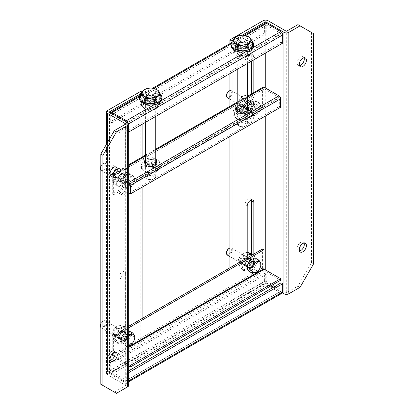 <?xml version="1.0" encoding="UTF-8"?>
<svg xmlns="http://www.w3.org/2000/svg" width="414" height="414" viewBox="0 0 414 414"><rect width="100%" height="100%" fill="white"/><g stroke="black" fill="none" stroke-linecap="round" stroke-linejoin="round"><path stroke-width="0.31" stroke-dasharray="2.07 1.55" d="M273.664 287.119L280.78 291.228A0.471 0.269 -120 0 0 281.111 291.037L126.746 380.155L126.746 371.943L128.324 372.854L128.324 381.071A2.707 1.563 60 0 1 127.766 382.308A2.707 1.563 60 0 1 126.415 382.174L112.184 373.956A2.707 1.563 60 0 1 110.274 370.644L110.274 362.431L264.634 273.307L264.634 281.525A2.707 1.563 -120 0 0 266.549 284.837L280.78 293.05A2.707 1.563 -120 0 0 282.131 293.184M126.746 380.155A0.471 0.269 60 0 1 126.415 380.352L112.184 372.134A0.471 0.269 60 0 1 111.852 371.56L111.852 363.342L110.274 362.431M264.634 273.307L266.218 274.223L266.218 282.436A0.471 0.269 -120 0 0 266.549 283.01L271.191 285.691M281.111 291.037L281.111 282.819M128.692 372.641L128.324 372.854M266.218 274.223L111.852 363.342M126.746 371.943L128.692 370.82M145.024 108.794A7.98 4.606 180 0 1 145.024 102.279A7.98 4.606 180 0 1 156.311 102.279A7.98 4.606 180 0 1 156.311 108.794A7.98 4.606 180 0 1 145.024 108.794L141.422 105.673A9.574 5.527 180 0 1 141.417 105.658C142.235 105.259 143.058 103.484 143.891 100.333A9.574 5.527 180 0 1 143.906 100.323C146.954 101.207 150.034 100.731 153.133 98.894A9.574 5.527 180 0 1 153.159 98.899L156.533 101.891L159.913 102.796A9.574 5.527 180 0 1 159.918 102.812C159.105 105.932 158.277 107.707 157.449 108.137A9.574 5.527 180 0 1 157.439 108.142A9.574 5.527 180 0 1 157.429 108.147C154.381 109.979 151.307 110.455 148.202 109.575A9.574 5.527 180 0 1 148.176 109.575L144.802 108.665M147.084 103.438L147.084 103.438A5.066 2.924 180 0 1 145.604 101.368A5.066 2.924 180 0 1 147.084 99.298A5.066 2.924 180 0 1 154.251 99.298A5.066 2.924 180 0 1 155.736 101.368A5.066 2.924 180 0 1 154.251 103.438L155.152 102.915A6.345 3.664 180 0 1 146.183 102.915A6.345 3.664 180 0 1 146.183 97.735A6.345 3.664 180 0 1 155.152 97.735A6.345 3.664 180 0 1 155.152 102.915L154.251 103.438A5.066 2.924 180 0 1 147.084 103.438L146.183 102.915M154.251 103.469A5.066 2.924 0 0 0 148.729 102.838A5.066 2.924 0 0 0 145.604 105.539A5.066 2.924 0 0 0 147.084 107.609A5.066 2.924 0 0 0 152.606 108.24A5.066 2.924 0 0 0 155.736 105.539A5.066 2.924 0 0 0 154.251 103.469M141.422 105.673L141.412 101.756L148.186 105.668L148.202 109.575M148.186 105.668L157.444 104.24L157.429 108.147M156.311 108.794L157.444 108.147M157.444 104.24L159.923 98.894L159.923 102.801M159.923 98.894L153.149 94.982L153.133 98.894M153.149 94.982L143.891 96.415L143.906 100.323M143.891 96.415L141.412 101.756M100.809 327.484A4.052 2.339 120 0 0 101.249 327.883A4.052 2.339 120 0 0 104.375 326.796A4.052 2.339 120 0 0 106.144 322.718A4.052 2.339 120 0 0 105.301 320.86A4.052 2.339 120 0 0 103.277 321.062A4.052 2.339 120 0 0 100.809 324.105M122.886 339.004A4.052 2.339 -60 0 1 124.655 334.926A4.052 2.339 -60 0 1 127.781 333.839A4.052 2.339 -60 0 1 128.619 335.692A4.052 2.339 -60 0 1 126.85 339.775A4.052 2.339 -60 0 1 123.729 340.857A4.052 2.339 -60 0 1 122.886 339.004M100.411 325.502A3.415 1.972 120 0 0 102.822 326.9A3.415 1.972 120 0 0 105.239 322.718A3.415 1.972 120 0 0 102.822 321.321A3.415 1.972 120 0 0 100.809 323.732M128.692 345.68A6.308 3.643 -60 0 1 125.809 342.528A6.308 3.643 -60 0 1 128.692 336.044M128.692 345.747L126.337 346.125C126.575 345.364 126.115 344.163 124.961 342.528L124.35 341.71C126.306 340.054 127.367 337.85 127.528 335.107L128.692 334.967M128.692 330.843L123.765 332.934L120.588 339.537L122.575 343.951L127.74 341.762L130.917 335.159L128.93 330.745M134.726 336.892L134.679 337.332L130.917 335.159M134.679 337.332C134.54 340.039 133.484 342.238 131.502 343.936L127.74 341.762M131.502 343.936L130.172 345.157M126.337 346.125L122.575 343.951M124.35 341.71L120.588 339.537M127.528 335.107L123.765 332.934M154.391 96.353A5.268 3.043 0 0 0 148.652 95.691A5.268 3.043 0 0 0 145.402 98.501A5.268 3.043 0 0 0 146.944 100.654A5.268 3.043 0 0 0 152.683 101.311A5.268 3.043 0 0 0 155.933 98.501A5.268 3.043 0 0 0 154.391 96.353M146.944 99.35A5.268 3.043 180 0 1 145.402 97.197A5.268 3.043 180 0 1 148.652 94.392A5.268 3.043 180 0 1 154.391 95.049A5.268 3.043 180 0 1 155.933 97.197A5.268 3.043 180 0 1 152.683 100.007A5.268 3.043 180 0 1 146.944 99.35M160.171 93.74A11.235 6.484 0 0 0 158.614 92.612A11.235 6.484 0 0 0 140.481 94.464M161.905 98.501A11.235 6.484 0 0 0 158.614 93.916A11.235 6.484 0 0 0 146.37 92.508A11.235 6.484 0 0 0 139.435 98.501M125.323 333.58A4.311 2.489 -60 0 1 123.444 337.917A4.311 2.489 -60 0 1 120.122 339.071A4.311 2.489 -60 0 1 119.232 337.099A4.311 2.489 -60 0 1 121.111 332.763A4.311 2.489 -60 0 1 124.433 331.609A4.311 2.489 -60 0 1 125.323 333.58M118.326 336.582A4.311 2.489 120 0 0 119.222 338.554A4.311 2.489 120 0 0 122.539 337.4A4.311 2.489 120 0 0 124.423 333.063A4.311 2.489 120 0 0 123.527 331.091A4.311 2.489 120 0 0 120.21 332.245A4.311 2.489 120 0 0 118.326 336.582M114.828 338.6A9.258 5.346 -60 0 1 118.87 329.285A9.258 5.346 -60 0 1 126.001 326.806A9.258 5.346 -60 0 1 127.921 331.045A9.258 5.346 -60 0 1 123.879 340.355A9.258 5.346 -60 0 1 116.748 342.839A9.258 5.346 -60 0 1 114.828 338.6M115.734 339.123A9.258 5.346 -60 0 1 119.775 329.808A9.258 5.346 -60 0 1 126.907 327.324A9.258 5.346 -60 0 1 128.821 331.562A9.258 5.346 -60 0 1 124.785 340.877A9.258 5.346 -60 0 1 117.648 343.356A9.258 5.346 -60 0 1 115.734 339.123M227.358 255.071A4.052 2.339 120 0 0 230.484 253.989A4.052 2.339 120 0 0 232.249 249.906A4.052 2.339 120 0 0 231.41 248.053A4.052 2.339 120 0 0 229.925 248.002M248.995 266.197A4.052 2.339 -60 0 1 250.765 262.114A4.052 2.339 -60 0 1 253.891 261.032A4.052 2.339 -60 0 1 254.729 262.885A4.052 2.339 -60 0 1 252.959 266.963A4.052 2.339 -60 0 1 249.833 268.049A4.052 2.339 -60 0 1 248.995 266.197M226.52 252.695A3.415 1.972 120 0 0 228.932 254.092A3.415 1.972 120 0 0 231.348 249.906A3.415 1.972 120 0 0 228.932 248.514M248.685 271.144L253.849 268.955L257.027 262.352L255.04 257.938M260.836 264.08L260.789 264.52L257.027 262.352M260.789 264.52C260.649 267.232 259.594 269.431 257.611 271.129L253.849 268.955M257.611 271.129L256.282 272.35M154.955 96.027A6.065 3.503 180 0 1 156.73 98.501A6.065 3.503 180 0 1 152.989 101.735A6.065 3.503 180 0 1 146.38 100.98A6.065 3.503 180 0 1 144.605 98.501A6.065 3.503 180 0 1 148.347 95.267A6.065 3.503 180 0 1 154.955 96.027M146.38 102.801A6.065 3.503 0 0 0 152.989 103.562A6.065 3.503 0 0 0 156.73 100.328A6.065 3.503 0 0 0 154.955 97.849A6.065 3.503 0 0 0 148.347 97.093A6.065 3.503 0 0 0 144.605 100.328A6.065 3.503 0 0 0 146.38 102.801M246.584 43.128A6.065 3.503 180 0 1 248.359 45.602A6.065 3.503 180 0 1 244.617 48.836A6.065 3.503 180 0 1 238.009 48.081A6.065 3.503 180 0 1 236.228 45.602A6.065 3.503 180 0 1 239.975 42.368A6.065 3.503 180 0 1 246.584 43.128M238.009 49.903A6.065 3.503 0 0 0 244.617 50.663A6.065 3.503 0 0 0 248.359 47.429A6.065 3.503 0 0 0 246.584 44.95A6.065 3.503 0 0 0 239.975 44.194A6.065 3.503 0 0 0 236.228 47.429A6.065 3.503 0 0 0 238.009 49.903M265.198 23.251A2.707 1.563 -120 0 0 264.634 24.488L264.634 32.706L110.274 121.825L110.274 113.612A2.707 1.563 60 0 1 110.533 112.644M110.274 121.825L111.852 122.735L111.852 114.523A0.471 0.269 60 0 1 112.184 114.331L126.415 122.544A0.471 0.269 60 0 1 126.746 123.124L281.111 34A0.471 0.269 -120 0 0 280.78 33.425L266.549 25.207A0.471 0.269 -120 0 0 266.218 25.399L266.218 33.617L264.634 32.706M281.111 34L281.111 42.218L282.69 43.128M128.092 122.834A2.707 1.563 60 0 1 128.324 124.034L128.324 132.247L128.692 132.035M126.746 123.124L126.746 131.336L128.324 132.247M111.852 122.735L266.218 33.617M281.111 42.218L126.746 131.336M244.167 263.407A4.052 2.339 120 0 0 245.005 265.26A4.052 2.339 120 0 0 248.131 264.179A4.052 2.339 120 0 0 249.901 260.096A4.052 2.339 120 0 0 249.057 258.243A4.052 2.339 120 0 0 247.034 258.445A4.052 2.339 120 0 0 244.167 263.407L244.167 263.925A4.694 2.707 120 0 0 247.484 265.845A4.694 2.707 120 0 0 250.801 260.096A4.694 2.707 120 0 0 247.484 258.181A4.694 2.707 120 0 0 244.167 263.925M237.962 262.3A7.085 4.093 120 0 0 242.971 265.193A7.085 4.093 120 0 0 247.981 256.514A7.085 4.093 120 0 0 242.971 253.622A7.085 4.093 120 0 0 237.962 262.3L237.962 263.175L238.05 262.45L241.321 264.339L245.326 256.483L251.489 254.155L253.647 259.681L249.642 267.542L243.479 269.871L241.321 264.339M248.219 252.266C247.882 253.192 248.312 254.605 249.502 256.514L250.377 257.798C247.96 259.764 246.625 262.383 246.371 265.653C243.246 265.793 241.191 266.569 240.208 267.982C238.749 266.021 237.998 264.417 237.962 263.175M246.289 258.01A4.052 2.339 120 0 0 245.45 256.157A4.052 2.339 120 0 0 243.422 256.359A4.052 2.339 120 0 0 240.555 261.322A4.052 2.339 120 0 0 241.398 263.18A4.052 2.339 120 0 0 243.422 262.978L242.971 263.237A4.694 2.707 120 0 0 246.289 257.492A4.694 2.707 120 0 0 242.971 255.578A4.694 2.707 120 0 0 239.654 261.322A4.694 2.707 120 0 0 242.971 263.237L243.422 262.978A4.052 2.339 120 0 0 246.289 258.01L246.289 257.492M243.479 269.871L240.208 267.982M249.642 267.542L246.371 265.653M253.647 259.681L250.377 257.798M251.489 254.155L250.47 253.565M245.326 256.483L242.055 254.594L243.458 253.342L247.189 252.343M238.05 262.45C238.283 259.226 239.618 256.602 242.055 254.594M247.619 265.426A4.083 2.36 120 0 0 248.467 267.294A4.083 2.36 120 0 0 251.614 266.202A4.083 2.36 120 0 0 253.399 262.088A4.083 2.36 120 0 0 252.55 260.22A4.083 2.36 120 0 0 249.404 261.317A4.083 2.36 120 0 0 247.619 265.426M254.75 262.874A4.083 2.36 -60 0 1 252.97 266.983A4.083 2.36 -60 0 1 249.818 268.075A4.083 2.36 -60 0 1 248.974 266.207A4.083 2.36 -60 0 1 250.76 262.098A4.083 2.36 -60 0 1 253.906 261.001A4.083 2.36 -60 0 1 254.75 262.874M121.509 338.233A4.083 2.36 120 0 0 122.358 340.106A4.083 2.36 120 0 0 125.504 339.009A4.083 2.36 120 0 0 127.289 334.9A4.083 2.36 120 0 0 126.441 333.027A4.083 2.36 120 0 0 123.294 334.124A4.083 2.36 120 0 0 121.509 338.233M128.64 335.682A4.083 2.36 -60 0 1 126.86 339.791A4.083 2.36 -60 0 1 123.708 340.888A4.083 2.36 -60 0 1 122.865 339.014A4.083 2.36 -60 0 1 124.65 334.905A4.083 2.36 -60 0 1 127.797 333.808A4.083 2.36 -60 0 1 128.64 335.682M128.692 347.501L113.969 356.004L128.692 364.506M113.969 356.004A0.471 0.269 60 0 1 113.633 355.429L128.692 346.735M280.635 280.242L264.267 270.792A2.386 1.377 60 0 1 262.585 267.868L262.585 248.969M128.692 326.268L112.282 335.744L113.633 336.525L113.633 355.429M112.282 335.744L112.282 354.648A2.386 1.377 -120 0 0 113.969 357.567L128.692 366.069M128.692 327.831L113.633 336.525M127.289 177.518A4.083 2.36 120 0 0 126.441 175.65A4.083 2.36 120 0 0 123.294 176.742A4.083 2.36 120 0 0 121.509 180.851A4.083 2.36 120 0 0 122.358 182.724A4.083 2.36 120 0 0 125.504 181.627A4.083 2.36 120 0 0 127.289 177.518M122.865 181.637A4.083 2.36 -60 0 1 124.65 177.523A4.083 2.36 -60 0 1 127.797 176.431A4.083 2.36 -60 0 1 128.64 178.299A4.083 2.36 -60 0 1 126.86 182.408A4.083 2.36 -60 0 1 123.708 183.505A4.083 2.36 -60 0 1 122.865 181.637M253.399 104.711A4.083 2.36 120 0 0 252.55 102.838A4.083 2.36 120 0 0 249.404 103.935A4.083 2.36 120 0 0 247.619 108.044A4.083 2.36 120 0 0 248.467 109.917A4.083 2.36 120 0 0 251.614 108.82A4.083 2.36 120 0 0 253.399 104.711M248.974 108.825A4.083 2.36 -60 0 1 250.76 104.716A4.083 2.36 -60 0 1 253.906 103.619A4.083 2.36 -60 0 1 254.75 105.492A4.083 2.36 -60 0 1 252.97 109.601A4.083 2.36 -60 0 1 249.818 110.698A4.083 2.36 -60 0 1 248.974 108.825M237.227 106.589A6.065 3.503 180 0 1 238.009 106.036A6.065 3.503 180 0 1 247.36 106.589M236.384 109.296A6.065 3.503 0 0 0 236.228 110.077A6.065 3.503 0 0 0 239.975 113.312A6.065 3.503 0 0 0 246.584 112.551A6.065 3.503 0 0 0 248.359 110.077A6.065 3.503 0 0 0 248.203 109.296M247.36 108.152A6.065 3.503 0 0 0 238.009 107.604A6.065 3.503 0 0 0 237.227 108.152M145.604 159.488A6.065 3.503 180 0 1 146.38 158.94A6.065 3.503 180 0 1 155.736 159.488M144.755 162.195A6.065 3.503 0 0 0 144.605 162.976A6.065 3.503 0 0 0 148.347 166.211A6.065 3.503 0 0 0 154.955 165.45A6.065 3.503 0 0 0 156.73 162.976A6.065 3.503 0 0 0 156.58 162.195M155.736 161.051A6.065 3.503 0 0 0 146.38 160.503A6.065 3.503 0 0 0 145.604 161.051M113.659 175.867L113.659 194.766L263.961 107.992L263.961 89.093L113.659 175.867A0.471 0.269 60 0 1 113.99 175.676L264.292 88.901A0.471 0.269 -120 0 0 263.961 89.093M113.659 194.766L112.303 193.985L262.605 107.21L263.961 107.992M280.661 107.21L279.305 106.429L279.305 97.952A0.471 0.269 -120 0 0 278.974 97.378L128.671 184.152L113.99 175.676M128.671 182.59L113.99 174.113A2.386 1.377 -120 0 0 112.794 173.994A2.386 1.377 -120 0 0 112.303 175.086L112.303 193.985M262.605 107.21L262.605 88.311A2.386 1.377 60 0 1 263.097 87.219M264.292 88.901L278.974 97.378M129.002 193.203L279.305 106.429M148.729 179.329A5.066 2.924 0 0 0 154.251 178.698A5.066 2.924 0 0 0 155.736 176.628A5.066 2.924 0 0 0 152.606 173.927A5.066 2.924 0 0 0 145.604 176.628A5.066 2.924 0 0 0 147.084 178.698A5.066 2.924 0 0 0 148.729 179.329M152.606 95.541A5.066 2.924 180 0 1 155.736 98.242A5.066 2.924 180 0 1 148.729 100.944A5.066 2.924 180 0 1 145.604 98.242A5.066 2.924 180 0 1 152.606 95.541M149.221 179.692A3.788 2.189 0 0 0 153.351 179.215A3.788 2.189 0 0 0 152.119 175.65A3.788 2.189 0 0 0 147.519 176.457A3.788 2.189 0 0 0 147.989 179.215A3.788 2.189 0 0 0 149.221 179.692M147.006 92.674L157.191 93.626L160.855 99.194L154.334 103.81L144.144 102.858L140.481 97.29L147.006 92.674L147.006 88.922C149.252 88.104 151.643 88.022 154.179 88.668L157.594 90.071M154.334 103.329L154.334 103.81M157.191 93.626L157.191 89.879M144.315 89.734L147.006 88.922M144.144 102.858L144.144 102.481M118.057 336.215A4.052 2.339 120 0 0 118.896 338.072A4.052 2.339 120 0 0 122.021 336.986A4.052 2.339 120 0 0 123.791 332.908A4.052 2.339 120 0 0 122.953 331.05A4.052 2.339 120 0 0 120.924 331.252A4.052 2.339 120 0 0 118.057 336.215L118.057 336.737A4.694 2.707 120 0 0 121.374 338.652A4.694 2.707 120 0 0 124.692 332.908A4.694 2.707 120 0 0 121.374 330.988A4.694 2.707 120 0 0 118.057 336.737M111.852 335.107A7.085 4.093 120 0 0 116.862 338A7.085 4.093 120 0 0 121.871 329.321A7.085 4.093 120 0 0 116.862 326.429A7.085 4.093 120 0 0 111.852 335.107L111.852 335.987L111.94 335.262L115.211 337.151L119.216 329.29L125.38 326.962L127.538 332.494L123.532 340.355L117.369 342.678L115.211 337.151M125.38 326.962L122.109 325.073C121.773 325.999 122.202 327.412 123.393 329.321L124.267 330.605C121.851 332.571 120.515 335.19 120.262 338.466C117.136 338.6 115.082 339.376 114.098 340.794C112.639 338.828 111.889 337.229 111.852 335.987M120.179 330.822A4.052 2.339 120 0 0 119.341 328.964A4.052 2.339 120 0 0 117.312 329.166A4.052 2.339 120 0 0 114.445 334.129A4.052 2.339 120 0 0 115.289 335.987A4.052 2.339 120 0 0 117.312 335.785L116.862 336.044A4.694 2.707 120 0 0 120.179 330.3A4.694 2.707 120 0 0 116.862 328.385A4.694 2.707 120 0 0 113.545 334.129A4.694 2.707 120 0 0 116.862 336.044L117.312 335.785A4.052 2.339 120 0 0 120.179 330.822L120.179 330.3M117.369 342.678L114.098 340.794M123.532 340.355L120.262 338.466M127.538 332.494L124.267 330.605M119.216 329.29L115.946 327.402L117.348 326.149L122.109 325.073M111.94 335.262C112.173 332.033 113.508 329.415 115.946 327.402M125.323 176.204A4.311 2.489 -60 0 1 123.444 180.54A4.311 2.489 -60 0 1 120.122 181.694A4.311 2.489 -60 0 1 119.232 179.717A4.311 2.489 -60 0 1 121.111 175.386A4.311 2.489 -60 0 1 124.433 174.227A4.311 2.489 -60 0 1 125.323 176.204M118.326 179.2A4.311 2.489 120 0 0 119.222 181.172A4.311 2.489 120 0 0 122.539 180.018A4.311 2.489 120 0 0 124.423 175.681A4.311 2.489 120 0 0 123.527 173.709A4.311 2.489 120 0 0 120.21 174.863A4.311 2.489 120 0 0 118.326 179.2M114.828 181.218A9.258 5.346 -60 0 1 118.87 171.903A9.258 5.346 -60 0 1 126.001 169.424A9.258 5.346 -60 0 1 127.921 173.663A9.258 5.346 -60 0 1 123.879 182.978A9.258 5.346 -60 0 1 116.748 185.456A9.258 5.346 -60 0 1 114.828 181.218M115.734 181.741A9.258 5.346 -60 0 1 119.775 172.426A9.258 5.346 -60 0 1 126.907 169.947A9.258 5.346 -60 0 1 128.821 174.18A9.258 5.346 -60 0 1 124.785 183.495A9.258 5.346 -60 0 1 117.648 185.974A9.258 5.346 -60 0 1 115.734 181.741M100.809 170.102A4.052 2.339 120 0 0 101.249 170.501A4.052 2.339 120 0 0 104.375 169.414A4.052 2.339 120 0 0 106.144 165.336A4.052 2.339 120 0 0 105.301 163.478A4.052 2.339 120 0 0 103.277 163.68A4.052 2.339 120 0 0 100.809 166.723M122.886 181.622A4.052 2.339 -60 0 1 124.655 177.544A4.052 2.339 -60 0 1 127.781 176.457A4.052 2.339 -60 0 1 128.619 178.315A4.052 2.339 -60 0 1 126.85 182.393A4.052 2.339 -60 0 1 123.729 183.48A4.052 2.339 -60 0 1 122.886 181.622M100.411 168.125A3.415 1.972 120 0 0 102.822 169.517A3.415 1.972 120 0 0 105.239 165.336A3.415 1.972 120 0 0 102.822 163.939A3.415 1.972 120 0 0 100.809 166.35M128.692 188.298A6.308 3.643 -60 0 1 125.809 185.146A6.308 3.643 -60 0 1 130.265 177.425A6.308 3.643 -60 0 1 134.726 179.997L134.726 179.51L134.679 179.95L130.917 177.777L128.93 173.362L123.765 175.552L120.588 182.155L122.575 186.574L127.74 184.38L130.917 177.777M128.692 188.365L126.337 188.743C126.575 187.982 126.115 186.781 124.961 185.146L124.35 184.328C126.306 182.672 127.367 180.468 127.528 177.725C130.146 177.523 131.864 176.794 132.692 175.536C134.027 177.202 134.705 178.527 134.726 179.51M128.93 173.362L132.692 175.536M134.679 179.95C134.54 182.657 133.484 184.856 131.502 186.554L127.74 184.38M131.502 186.554L129.002 188.277M126.337 188.743L122.575 186.574M124.35 184.328L120.588 182.155M127.528 177.725L123.765 175.552M134.726 179.997A6.308 3.643 -60 0 1 130.265 187.723A6.308 3.643 -60 0 1 129.002 188.241M251.433 260.773A4.311 2.489 -60 0 1 249.554 265.11A4.311 2.489 -60 0 1 246.232 266.264A4.311 2.489 -60 0 1 245.342 264.292A4.311 2.489 -60 0 1 247.22 259.956A4.311 2.489 -60 0 1 250.542 258.802A4.311 2.489 -60 0 1 251.433 260.773M244.436 263.77A4.311 2.489 120 0 0 245.331 265.741A4.311 2.489 120 0 0 248.648 264.587A4.311 2.489 120 0 0 250.532 260.251A4.311 2.489 120 0 0 249.637 258.279A4.311 2.489 120 0 0 246.32 259.433A4.311 2.489 120 0 0 244.436 263.77M251.707 253.798A9.258 5.346 -60 0 1 252.11 253.994A9.258 5.346 -60 0 1 254.03 258.232A9.258 5.346 -60 0 1 249.989 267.547A9.258 5.346 -60 0 1 242.858 270.026A9.258 5.346 -60 0 1 240.938 265.793A9.258 5.346 -60 0 1 247.189 254.631M251.707 254.103A9.258 5.346 -60 0 1 253.016 254.517A9.258 5.346 -60 0 1 254.931 258.755A9.258 5.346 -60 0 1 250.894 268.07A9.258 5.346 -60 0 1 243.758 270.549A9.258 5.346 -60 0 1 241.843 266.311A9.258 5.346 -60 0 1 247.189 255.795M304.083 243.044A5.066 2.924 120 0 0 303.255 242.03A5.066 2.924 120 0 0 299.348 243.385A5.066 2.924 120 0 0 297.138 248.488A5.066 2.924 120 0 0 298.183 250.806A5.066 2.924 120 0 0 299.477 251.013M304.083 57.712A5.066 2.924 120 0 0 303.255 56.692A5.066 2.924 120 0 0 299.348 58.053A5.066 2.924 120 0 0 297.138 63.151A5.066 2.924 120 0 0 298.183 65.474A5.066 2.924 120 0 0 299.477 65.681M232.109 41.058L242.242 35.206M282.431 292.91L265.917 283.378A0.471 0.269 0 0 0 265.25 283.378L232.047 302.546L232.047 266.6M232.047 135.274L232.047 105.146M232.047 72.367L232.047 41.638M253.829 59.792L253.829 56.651A4.694 2.707 120 0 0 252.856 54.503A4.694 2.707 120 0 0 249.238 55.761A4.694 2.707 120 0 0 247.189 60.48L247.189 120.055A4.694 2.707 120 0 0 248.162 122.202A4.694 2.707 120 0 0 251.779 120.945A4.694 2.707 120 0 0 253.829 116.225L253.829 93.378M247.189 257.855L247.189 265.674A4.694 2.707 120 0 0 248.162 267.822A4.694 2.707 120 0 0 251.779 266.564A4.694 2.707 120 0 0 253.829 261.845L253.829 254.025M232.047 302.546L229.925 301.325L263.128 282.151A3.472 2.003 180 0 1 268.039 282.151L286.058 292.558A0.471 0.269 0 0 0 286.726 292.558L297.93 286.09L300.052 287.311M229.925 43.615L229.925 73.588M229.925 106.372L229.925 136.501M229.925 267.822L229.925 301.325M251.707 61.018L251.707 55.429A4.694 2.707 120 0 0 250.734 53.282A4.694 2.707 120 0 0 247.117 54.534A4.694 2.707 120 0 0 245.067 59.259L245.067 118.828A4.694 2.707 120 0 0 246.04 120.976A4.694 2.707 120 0 0 249.658 119.718A4.694 2.707 120 0 0 251.707 114.999L251.707 93.797M251.541 199.952A4.694 2.707 120 0 0 250.734 198.901A4.694 2.707 120 0 0 247.117 200.153A4.694 2.707 120 0 0 245.067 204.878L245.067 264.448A4.694 2.707 120 0 0 246.04 266.595A4.694 2.707 120 0 0 249.658 265.338A4.694 2.707 120 0 0 251.707 260.618L251.707 255.252M313.589 263.858L311.468 262.636L297.93 286.09M311.468 262.636L311.468 32.452L313.589 33.679M297.93 24.638L311.468 32.452M240.358 126.43A5.066 2.924 0 0 0 245.875 125.799A5.066 2.924 0 0 0 247.36 123.729A5.066 2.924 0 0 0 244.229 121.028A5.066 2.924 0 0 0 237.227 123.729A5.066 2.924 0 0 0 238.712 125.799A5.066 2.924 0 0 0 240.358 126.43M244.229 42.637A5.066 2.924 180 0 1 247.36 45.343A5.066 2.924 180 0 1 240.358 48.045A5.066 2.924 180 0 1 237.227 45.343A5.066 2.924 180 0 1 244.229 42.637M240.844 126.793A3.788 2.189 0 0 0 244.974 126.317A3.788 2.189 0 0 0 243.742 122.751A3.788 2.189 0 0 0 239.142 123.553A3.788 2.189 0 0 0 239.613 126.317A3.788 2.189 0 0 0 240.844 126.793M238.63 39.775L248.814 40.727L252.478 46.296L245.957 50.912L235.773 49.959L232.109 44.391L238.63 39.775L238.63 36.023C240.876 35.206 243.266 35.123 245.802 35.77L249.223 37.167M245.957 50.43L245.957 50.912M248.814 40.727L248.814 36.975M235.944 36.836L238.63 36.023M235.773 49.959L235.773 49.582M227.358 97.694A4.052 2.339 120 0 0 230.484 96.607A4.052 2.339 120 0 0 232.249 92.529A4.052 2.339 120 0 0 231.41 90.671A4.052 2.339 120 0 0 229.925 90.619M248.995 108.815A4.052 2.339 -60 0 1 250.765 104.732A4.052 2.339 -60 0 1 253.891 103.65A4.052 2.339 -60 0 1 254.729 105.503A4.052 2.339 -60 0 1 252.959 109.581A4.052 2.339 -60 0 1 249.833 110.667A4.052 2.339 -60 0 1 248.995 108.815M226.52 95.313A3.415 1.972 120 0 0 228.932 96.71A3.415 1.972 120 0 0 231.348 92.529A3.415 1.972 120 0 0 228.932 91.132M260.836 107.19A6.308 3.643 -60 0 1 256.375 114.916A6.308 3.643 -60 0 1 251.919 112.339A6.308 3.643 -60 0 1 256.375 104.613A6.308 3.643 -60 0 1 260.836 107.19L260.836 106.703L260.789 107.143L257.027 104.97L255.04 100.555L249.875 102.744L246.697 109.348L248.685 113.762L253.849 111.573L257.027 104.97M260.789 107.143C260.649 109.85 259.594 112.049 257.611 113.746L256.282 114.968L252.447 115.936C252.685 115.175 252.224 113.974 251.07 112.339L250.46 111.521C252.416 109.86 253.477 107.661 253.637 104.913C256.256 104.716 257.974 103.986 258.802 102.724C260.137 104.395 260.815 105.72 260.836 106.703M255.04 100.555L258.802 102.724M257.611 113.746L253.849 111.573M252.447 115.936L248.685 113.762M250.46 111.521L246.697 109.348M253.637 104.913L249.875 102.744M114.921 166.92A5.066 2.924 120 0 0 114.093 165.905A5.066 2.924 120 0 0 110.191 167.261A5.066 2.924 120 0 0 107.976 172.364A5.066 2.924 120 0 0 109.027 174.682A5.066 2.924 120 0 0 110.321 174.894M114.921 352.252A5.066 2.924 120 0 0 114.093 351.238A5.066 2.924 120 0 0 110.191 352.593A5.066 2.924 120 0 0 107.976 357.696A5.066 2.924 120 0 0 109.027 360.014A5.066 2.924 120 0 0 110.321 360.227M142.861 318.092L142.861 354.037L109.658 373.211A0.471 0.269 0 0 0 109.658 373.594L127.678 383.995L127.678 122.544M140.481 93.957L142.861 92.586L142.861 123.858M142.861 156.637L142.861 186.771M127.719 275.082A4.694 2.707 120 0 0 126.746 272.935A4.694 2.707 120 0 0 123.129 274.187A4.694 2.707 120 0 0 121.079 278.912L121.079 338.481A4.694 2.707 120 0 0 122.052 340.629A4.694 2.707 120 0 0 125.67 339.371A4.694 2.707 120 0 0 127.719 334.652L127.719 275.082L125.597 273.856A4.694 2.707 120 0 0 124.624 271.708A4.694 2.707 120 0 0 121.007 272.966A4.694 2.707 120 0 0 118.963 277.685L118.963 337.255A4.694 2.707 120 0 0 119.931 339.408A4.694 2.707 120 0 0 123.548 338.15A4.694 2.707 120 0 0 125.597 333.425L125.597 273.856M127.719 129.463A4.694 2.707 120 0 0 126.746 127.315A4.694 2.707 120 0 0 123.129 128.568A4.694 2.707 120 0 0 121.079 133.292L121.079 192.862A4.694 2.707 120 0 0 122.052 195.01A4.694 2.707 120 0 0 125.67 193.752A4.694 2.707 120 0 0 127.719 189.032L127.719 129.463L125.597 128.237A4.694 2.707 120 0 0 124.624 126.089A4.694 2.707 120 0 0 121.007 127.346A4.694 2.707 120 0 0 118.963 132.066L118.963 191.641A4.694 2.707 120 0 0 119.931 193.788A4.694 2.707 120 0 0 123.548 192.531A4.694 2.707 120 0 0 125.597 187.806L125.597 128.237M142.861 92.586L141.754 91.949M128.692 385.413A3.472 2.003 0 0 0 127.678 383.995M116.474 393.3L114.352 392.074L125.556 385.605A0.471 0.269 0 0 0 125.556 385.222L107.537 374.82A3.472 2.003 180 0 1 106.517 373.402A3.472 2.003 180 0 1 107.537 371.984L107.537 110.533M142.861 354.037L140.739 352.816L107.537 371.984M140.739 352.816L140.739 91.365M114.352 392.074L100.809 384.259M251.433 103.391A4.311 2.489 -60 0 1 249.554 107.728A4.311 2.489 -60 0 1 246.232 108.882A4.311 2.489 -60 0 1 245.342 106.91A4.311 2.489 -60 0 1 247.22 102.574A4.311 2.489 -60 0 1 250.542 101.42A4.311 2.489 -60 0 1 251.433 103.391M244.436 106.388A4.311 2.489 120 0 0 245.331 108.364A4.311 2.489 120 0 0 248.648 107.21A4.311 2.489 120 0 0 250.532 102.874A4.311 2.489 120 0 0 249.637 100.897A4.311 2.489 120 0 0 246.32 102.056A4.311 2.489 120 0 0 244.436 106.388M240.938 108.411A9.258 5.346 -60 0 1 244.979 99.096A9.258 5.346 -60 0 1 252.11 96.617A9.258 5.346 -60 0 1 254.03 100.85A9.258 5.346 -60 0 1 249.989 110.165A9.258 5.346 -60 0 1 242.858 112.644A9.258 5.346 -60 0 1 240.938 108.411M241.843 108.929A9.258 5.346 -60 0 1 245.885 99.614A9.258 5.346 -60 0 1 253.016 97.135A9.258 5.346 -60 0 1 254.931 101.373A9.258 5.346 -60 0 1 250.894 110.688A9.258 5.346 -60 0 1 243.758 113.167A9.258 5.346 -60 0 1 241.843 108.929M244.167 106.025A4.052 2.339 120 0 0 245.005 107.878A4.052 2.339 120 0 0 248.131 106.796A4.052 2.339 120 0 0 249.901 102.713A4.052 2.339 120 0 0 249.057 100.861A4.052 2.339 120 0 0 247.034 101.063A4.052 2.339 120 0 0 244.167 106.025L244.167 106.548A4.694 2.707 120 0 0 247.484 108.463A4.694 2.707 120 0 0 250.801 102.713A4.694 2.707 120 0 0 247.484 100.799A4.694 2.707 120 0 0 244.167 106.548M237.962 104.918A7.085 4.093 120 0 0 242.971 107.811A7.085 4.093 120 0 0 247.981 99.132A7.085 4.093 120 0 0 242.971 96.239A7.085 4.093 120 0 0 237.962 104.918L237.962 105.798L238.05 105.073L241.321 106.957L245.326 99.101L251.489 96.772L253.647 102.305L249.642 110.16L243.479 112.489L241.321 106.957M248.219 94.884C247.882 95.81 248.312 97.223 249.502 99.132L250.377 100.416C247.96 102.382 246.625 105.001 246.371 108.271C243.246 108.411 241.191 109.187 240.208 110.6C238.749 108.639 237.998 107.04 237.962 105.798M246.289 100.633A4.052 2.339 120 0 0 245.45 98.775A4.052 2.339 120 0 0 243.422 98.977A4.052 2.339 120 0 0 240.555 103.94A4.052 2.339 120 0 0 241.398 105.798A4.052 2.339 120 0 0 243.422 105.596L242.971 105.855A4.694 2.707 120 0 0 246.289 100.11A4.694 2.707 120 0 0 242.971 98.196A4.694 2.707 120 0 0 239.654 103.94A4.694 2.707 120 0 0 242.971 105.855L243.422 105.596A4.052 2.339 120 0 0 246.289 100.633L246.289 100.11M243.479 112.489L240.208 110.6M249.642 110.16L246.371 108.271M253.647 102.305L250.377 100.416M251.489 96.772L249.021 95.349M245.326 99.101L242.055 97.212L243.458 95.96L247.36 94.946M238.05 105.073C238.283 101.844 239.618 99.225 242.055 97.212M236.653 118.544A7.98 4.606 180 0 1 236.653 112.034A7.98 4.606 180 0 1 247.934 112.034A7.98 4.606 180 0 1 247.934 118.544A7.98 4.606 180 0 1 236.653 118.544L233.051 115.423A9.574 5.527 180 0 1 233.041 115.408C233.858 115.009 234.681 113.234 235.514 110.083A9.574 5.527 180 0 1 235.53 110.072C238.583 110.957 241.657 110.481 244.762 108.644A9.574 5.527 180 0 1 244.783 108.649L248.162 111.64L251.541 112.546A9.574 5.527 180 0 1 251.546 112.561C250.729 115.682 249.906 117.457 249.073 117.892A9.574 5.527 180 0 1 249.062 117.897A9.574 5.527 180 0 1 249.057 117.902C246.004 119.729 242.93 120.205 239.83 119.325A9.574 5.527 180 0 1 239.804 119.325L236.425 118.414M247.256 110.528A5.066 2.924 180 0 1 247.36 111.118A5.066 2.924 180 0 1 245.875 113.188A5.066 2.924 180 0 1 238.712 113.188L238.712 113.188A5.066 2.924 180 0 1 237.227 111.118A5.066 2.924 180 0 1 237.331 110.528M238.712 109.053A5.066 2.924 180 0 1 245.875 109.053M245.875 113.219A5.066 2.924 0 0 0 240.353 112.587A5.066 2.924 0 0 0 237.227 115.289A5.066 2.924 0 0 0 238.712 117.359A5.066 2.924 0 0 0 244.234 117.99A5.066 2.924 0 0 0 247.36 115.289A5.066 2.924 0 0 0 245.875 113.219M237.807 107.49A6.345 3.664 180 0 1 246.78 107.49A6.345 3.664 180 0 1 246.78 112.665L246.78 112.665A6.345 3.664 180 0 1 237.807 112.665A6.345 3.664 180 0 1 237.807 107.49M245.875 113.188L246.78 112.665L245.875 113.188M233.051 115.423L233.041 111.511L239.815 115.418L239.83 119.325M239.815 115.418L249.068 113.99L249.057 117.902M249.073 117.892L247.934 118.544M249.068 113.99L251.552 108.644L251.541 112.546M251.552 108.644L244.772 104.732L244.762 108.644M244.772 104.732L235.519 106.165L235.53 110.072M235.519 106.165L233.041 111.511M236.653 55.895A7.98 4.606 180 0 1 236.653 49.38A7.98 4.606 180 0 1 247.934 49.38A7.98 4.606 180 0 1 247.934 55.895A7.98 4.606 180 0 1 236.653 55.895L233.051 52.775A9.574 5.527 180 0 1 233.041 52.759C233.858 52.361 234.681 50.58 235.514 47.434A9.574 5.527 180 0 1 235.53 47.424C238.583 48.309 241.657 47.833 244.762 45.995A9.574 5.527 180 0 1 244.783 46.001L248.162 48.992L251.541 49.897A9.574 5.527 180 0 1 251.546 49.913C250.729 53.033 249.906 54.808 249.073 55.238A9.574 5.527 180 0 1 249.062 55.243A9.574 5.527 180 0 1 249.057 55.248C246.004 57.08 242.93 57.556 239.83 56.677A9.574 5.527 180 0 1 239.804 56.671L236.425 55.766M238.712 50.539L238.712 50.539A5.066 2.924 180 0 1 237.227 48.469A5.066 2.924 180 0 1 238.712 46.399A5.066 2.924 180 0 1 245.875 46.399A5.066 2.924 180 0 1 247.36 48.469A5.066 2.924 180 0 1 245.875 50.539L246.78 50.016A6.345 3.664 180 0 1 237.807 50.016A6.345 3.664 180 0 1 237.807 44.836A6.345 3.664 180 0 1 246.78 44.836A6.345 3.664 180 0 1 246.78 50.016L245.875 50.539A5.066 2.924 180 0 1 238.712 50.539L237.807 50.016M245.875 50.57A5.066 2.924 0 0 0 240.353 49.939A5.066 2.924 0 0 0 237.227 52.64A5.066 2.924 0 0 0 238.712 54.705A5.066 2.924 0 0 0 244.234 55.341A5.066 2.924 0 0 0 247.36 52.64A5.066 2.924 0 0 0 245.875 50.57M233.051 52.775L233.041 48.857L239.815 52.769L239.804 56.671M239.815 52.769L249.068 51.341L249.057 55.248M249.073 55.238L247.934 55.895M249.068 51.341L251.552 45.995L251.541 49.897M251.552 45.995L244.772 42.083L244.783 46.001M244.772 42.083L235.519 43.517L235.53 47.424M235.519 43.517L233.041 48.857M246.019 43.454A5.268 3.043 0 0 0 240.28 42.792A5.268 3.043 0 0 0 237.025 45.602A5.268 3.043 0 0 0 238.573 47.755A5.268 3.043 0 0 0 244.312 48.412A5.268 3.043 0 0 0 247.562 45.602A5.268 3.043 0 0 0 246.019 43.454M238.573 46.451A5.268 3.043 180 0 1 237.025 44.298A5.268 3.043 180 0 1 240.28 41.493A5.268 3.043 180 0 1 246.019 42.15A5.268 3.043 180 0 1 247.562 44.298A5.268 3.043 180 0 1 244.312 47.108A5.268 3.043 180 0 1 238.573 46.451M251.795 40.836A11.235 6.484 0 0 0 250.237 39.713A11.235 6.484 0 0 0 232.109 41.566M253.528 45.602A11.235 6.484 0 0 0 250.237 41.017A11.235 6.484 0 0 0 237.993 39.609A11.235 6.484 0 0 0 231.059 45.602M145.024 171.448A7.98 4.606 180 0 1 145.024 164.932A7.98 4.606 180 0 1 156.311 164.932A7.98 4.606 180 0 1 156.311 171.448A7.98 4.606 180 0 1 145.024 171.448L141.422 168.322A9.574 5.527 180 0 1 141.417 168.312C142.235 167.908 143.058 166.133 143.891 162.981A9.574 5.527 180 0 1 143.906 162.971C146.954 163.861 150.034 163.385 153.133 161.543A9.574 5.527 180 0 1 153.159 161.548L156.533 164.539L159.913 165.45A9.574 5.527 180 0 1 159.918 165.46C159.105 168.581 158.277 170.356 157.449 170.791A9.574 5.527 180 0 1 157.439 170.796A9.574 5.527 180 0 1 157.429 170.801C154.381 172.628 151.307 173.104 148.202 172.229A9.574 5.527 180 0 1 148.176 172.224L144.802 171.313M155.628 163.427A5.066 2.924 180 0 1 155.736 164.016A5.066 2.924 180 0 1 154.251 166.086A5.066 2.924 180 0 1 147.084 166.086L147.084 166.086A5.066 2.924 180 0 1 145.604 164.016A5.066 2.924 180 0 1 145.707 163.427M147.084 161.952A5.066 2.924 180 0 1 154.251 161.952M154.251 166.117A5.066 2.924 0 0 0 148.729 165.486A5.066 2.924 0 0 0 145.604 168.188A5.066 2.924 0 0 0 147.084 170.257A5.066 2.924 0 0 0 152.606 170.889A5.066 2.924 0 0 0 155.736 168.188A5.066 2.924 0 0 0 154.251 166.117M146.183 160.389A6.345 3.664 180 0 1 155.152 160.389A6.345 3.664 180 0 1 155.152 165.564L155.152 165.564A6.345 3.664 180 0 1 146.183 165.564A6.345 3.664 180 0 1 146.183 160.389M154.251 166.086L155.152 165.564L154.251 166.086M141.422 168.322L141.412 164.41L148.186 168.322L148.202 172.229M148.186 168.322L157.444 166.889L157.429 170.801M157.449 170.791L156.311 171.448M157.444 166.889L159.923 161.543L159.918 165.46M159.923 161.543L153.149 157.631L153.133 161.543M153.149 157.631L143.891 159.064L143.906 162.971M143.891 159.064L141.412 164.41M118.057 178.832A4.052 2.339 120 0 0 118.896 180.69A4.052 2.339 120 0 0 122.021 179.604A4.052 2.339 120 0 0 123.791 175.526A4.052 2.339 120 0 0 122.953 173.668A4.052 2.339 120 0 0 120.924 173.87A4.052 2.339 120 0 0 118.057 178.832L118.057 179.355A4.694 2.707 120 0 0 121.374 181.27A4.694 2.707 120 0 0 124.692 175.526A4.694 2.707 120 0 0 121.374 173.611A4.694 2.707 120 0 0 118.057 179.355M111.852 177.725A7.085 4.093 120 0 0 116.862 180.618A7.085 4.093 120 0 0 121.871 171.939A7.085 4.093 120 0 0 116.862 169.047A7.085 4.093 120 0 0 111.852 177.725L111.852 178.605L111.94 177.88L115.211 179.769L119.216 171.908L125.38 169.58L127.538 175.112L123.532 182.972L117.369 185.301L115.211 179.769M125.38 169.58L122.109 167.691C121.773 168.617 122.202 170.035 123.393 171.939L124.267 173.223C121.851 175.189 120.515 177.808 120.262 181.084C117.136 181.223 115.082 182 114.098 183.412C112.639 181.451 111.889 179.847 111.852 178.605M120.179 173.44A4.052 2.339 120 0 0 119.341 171.582A4.052 2.339 120 0 0 117.312 171.784A4.052 2.339 120 0 0 114.445 176.747A4.052 2.339 120 0 0 115.289 178.605A4.052 2.339 120 0 0 117.312 178.403L116.862 178.662A4.694 2.707 120 0 0 120.179 172.917A4.694 2.707 120 0 0 116.862 171.003A4.694 2.707 120 0 0 113.545 176.747A4.694 2.707 120 0 0 116.862 178.662L117.312 178.403A4.052 2.339 120 0 0 120.179 173.44L120.179 172.917M117.369 185.301L114.098 183.412M123.532 182.972L120.262 181.084M127.538 175.112L124.267 173.223M119.216 171.908L115.946 170.019L117.348 168.767L122.109 167.691M111.94 177.88C112.173 174.651 113.508 172.033 115.946 170.019M112.184 373.956L266.549 284.837M280.78 293.05L126.415 382.174M110.274 370.644L264.634 281.525M128.692 380.859L128.324 381.071M112.184 372.134L266.549 283.01M280.78 291.228L126.415 380.352M111.852 371.56L266.218 282.436M245.461 35.557L231.084 43.858M153.832 88.461L139.461 96.757M154.251 104.649L161.315 100.571M245.875 51.75L252.944 47.672M264.634 24.488L110.274 113.612M128.324 124.034L128.687 123.827M266.549 25.207L112.184 114.331M126.415 122.544L280.78 33.425M266.218 25.399L111.852 114.523M264.267 270.792L113.969 357.567M112.282 354.648L262.585 267.868M262.605 88.311L112.303 175.086M113.99 174.113L128.692 165.626M145.604 155.861L155.736 150.013M237.227 102.962L247.36 97.114M129.002 184.727L279.305 97.952M265.25 23.22L265.25 53.194M265.25 87.892L265.25 116.106M265.25 269.793L265.25 283.378M265.917 23.143L265.917 52.811M265.917 88.275L265.917 115.723M265.917 270.176L265.917 283.378M253.829 116.225L251.707 114.999M251.707 55.429L253.829 56.651M247.189 120.055L245.067 118.828M247.189 60.48L245.067 59.259M253.829 261.845L251.707 260.618M247.189 265.674L245.067 264.448M247.189 206.1L245.067 204.878M263.128 20.7L263.128 282.151M268.039 20.7L268.039 282.151M286.058 31.107L286.058 292.558M286.726 292.558L286.726 31.107M109.658 373.211L109.658 373.594M121.079 278.912L118.963 277.685M118.963 337.255L121.079 338.481M127.719 334.652L125.597 333.425M121.079 133.292L118.963 132.066M118.963 191.641L121.079 192.862M127.719 189.032L125.597 187.806M107.537 374.82L107.537 142.432M125.556 385.222L125.556 385.605M127.766 382.308L128.692 381.77M126.648 380.373L281.013 291.249M145.604 105.539L145.604 101.368M155.736 105.539L155.736 101.368M105.301 320.86L127.781 333.839M102.822 321.321L103.277 321.062M101.249 327.883L123.729 340.857M145.402 97.197L145.402 98.501M155.933 97.197L155.933 98.501M119.222 338.554L120.122 339.071M126.001 326.806L126.907 327.324M123.527 331.091L124.433 331.609M116.748 342.839L117.648 343.356M231.41 248.053L253.891 261.032M229.925 256.556L249.833 268.049M156.73 100.328L156.73 98.501M248.359 47.429L248.359 45.602M244.255 35.34L231.374 42.777M152.631 88.239L139.746 95.675M144.605 100.328L144.605 98.501M236.228 47.429L236.228 45.602M266.311 25.187L111.951 114.305M247.034 258.445L247.484 258.181M249.057 258.243L245.45 256.157M242.971 253.622L243.458 253.342M245.005 265.26L241.398 263.18M249.818 268.075L248.467 267.294M123.708 340.888L122.358 340.106M253.906 261.001L252.55 260.22M127.797 333.808L126.441 333.027M127.797 176.431L126.441 175.65M253.906 103.619L252.55 102.838M248.359 110.077L248.359 108.515M156.73 162.976L156.73 161.413M113.757 175.655L264.054 88.875M123.708 183.505L122.358 182.724M249.818 110.698L248.467 109.917M112.794 173.994L128.692 164.819M145.604 155.053L155.736 149.206M237.227 102.154L247.36 96.307M236.228 110.077L236.228 108.515M144.605 162.976L144.605 161.413M155.736 176.628L155.736 163.339M155.736 116.422L155.736 98.242M153.351 179.215L154.251 178.698M145.604 176.628L145.604 163.339M145.604 122.275L145.604 98.242M147.989 179.215L147.084 178.698M120.924 331.252L121.374 330.988M122.953 331.05L119.341 328.964M116.862 326.429L117.348 326.149M118.896 338.072L115.289 335.987M119.222 181.172L120.122 181.694M126.001 169.424L126.907 169.947M123.527 173.709L124.433 174.227M116.748 185.456L117.648 185.974M105.301 163.478L127.781 176.457M102.822 163.939L103.277 163.68M101.249 170.501L123.729 183.48M245.331 265.741L246.232 266.264M252.11 253.994L253.016 254.517M249.637 258.279L250.542 258.802M242.858 270.026L243.758 270.549M298.183 250.806L300.305 252.033M298.183 65.474L300.305 66.695M248.162 122.202L246.04 120.976M252.856 54.503L250.734 53.282M248.162 267.822L246.04 266.595M252.856 200.122L250.734 198.901M303.255 242.03L305.377 243.251M303.255 56.692L305.377 57.919M247.36 123.729L247.36 110.434M247.36 63.523L247.36 45.343M244.974 126.317L245.875 125.799M237.227 123.729L237.227 110.434M237.227 69.376L237.227 45.343M239.613 126.317L238.712 125.799M231.41 90.671L253.891 103.65M229.925 99.174L249.833 110.667M114.093 165.905L116.215 167.132M114.093 351.238L116.215 352.464M109.519 373.402L109.519 111.951M126.746 272.935L124.624 271.708M122.052 340.629L119.931 339.408M126.746 127.315L124.624 126.089M122.052 195.01L119.931 193.788M106.517 373.402L106.517 144.191M125.696 385.413L125.696 123.962M109.027 174.682L111.149 175.909M109.027 360.014L111.149 361.241M245.331 108.364L246.232 108.882M252.11 96.617L253.016 97.135M249.637 100.897L250.542 101.42M242.858 112.644L243.758 113.167M247.034 101.063L247.484 100.799M249.057 100.861L245.45 98.775M242.971 96.239L243.458 95.96M245.005 107.878L241.398 105.798M237.227 115.289L237.227 111.118M247.36 115.289L247.36 111.118M238.712 113.188L237.807 112.665M237.227 52.64L237.227 48.469M247.36 52.64L247.36 48.469M237.025 44.298L237.025 45.602M247.562 44.298L247.562 45.602M145.604 168.188L145.604 164.016M155.736 168.188L155.736 164.016M147.084 166.086L146.183 165.564M120.924 173.87L121.374 173.611M122.953 173.668L119.341 171.582M116.862 169.047L117.348 168.767M118.896 180.69L115.289 178.605"/><path stroke-width="0.62" d="M128.692 381.77L282.131 293.184A2.707 1.563 -120 0 0 282.69 291.948L282.69 283.735L128.692 372.641M271.191 285.691L273.664 287.119M128.692 370.82L281.111 282.819L282.69 283.735M100.809 324.105A4.052 2.339 120 0 0 100.411 326.025A4.052 2.339 120 0 0 100.809 327.484M100.809 323.732A3.415 1.972 120 0 0 100.411 325.502L100.411 326.025M128.692 336.044A6.308 3.643 -60 0 1 134.726 337.379L134.726 336.892C134.705 335.909 134.027 334.584 132.692 332.913L128.692 334.967M132.692 332.913L128.692 330.843M134.726 337.379A6.308 3.643 -60 0 1 130.265 345.105L128.692 345.747M130.265 345.105A6.308 3.643 -60 0 1 128.692 345.68M140.481 94.464A11.235 6.484 0 0 0 139.435 97.197A11.235 6.484 0 0 0 142.726 101.787A11.235 6.484 0 0 0 154.965 103.189A11.235 6.484 0 0 0 161.905 97.197A11.235 6.484 0 0 0 160.171 93.74M139.435 97.197L139.435 98.501A11.235 6.484 0 0 0 142.726 103.091A11.235 6.484 0 0 0 154.965 104.494A11.235 6.484 0 0 0 161.905 98.501L161.905 97.197M229.925 248.002A4.052 2.339 120 0 0 229.387 248.255A4.052 2.339 120 0 0 226.52 253.218A4.052 2.339 120 0 0 227.358 255.071L229.925 256.556M229.387 248.255L228.932 248.514A3.415 1.972 120 0 0 226.52 252.695L226.52 253.218M260.836 264.572A6.308 3.643 -60 0 1 256.375 272.293A6.308 3.643 -60 0 1 251.919 269.721A6.308 3.643 -60 0 1 256.375 261.995A6.308 3.643 -60 0 1 260.836 264.572L260.836 264.08C260.815 263.102 260.137 261.777 258.802 260.106C257.974 261.369 256.256 262.098 253.637 262.295L249.875 260.127L246.697 266.73L248.685 271.144L252.447 273.318C252.685 272.552 252.224 271.356 251.07 269.721L250.46 268.903C252.416 267.242 253.477 265.043 253.637 262.295M258.802 260.106L255.04 257.938L249.875 260.127M256.375 272.293L252.447 273.318M250.46 268.903L246.697 266.73M128.692 132.035L282.69 43.128L282.69 34.911A2.707 1.563 -120 0 0 280.78 31.599L266.549 23.386A2.707 1.563 -120 0 0 265.198 23.251L244.255 35.34M110.533 112.644A2.707 1.563 60 0 1 110.833 112.37A2.707 1.563 60 0 1 112.184 112.504L126.415 120.722A2.707 1.563 60 0 1 128.092 122.834M250.47 253.565L248.219 252.266L247.189 252.343M128.692 364.506L130.332 365.453L280.635 278.679L264.267 269.229L128.692 347.501M128.692 346.735L263.935 268.65A0.471 0.269 -120 0 0 264.267 269.229M280.635 278.679L280.635 280.242L130.332 367.016L128.692 366.069M263.935 268.65L263.935 249.751L262.585 248.969L128.692 326.268M130.332 365.453L130.332 367.016M263.935 249.751L128.692 327.831M247.36 106.589A6.065 3.503 180 0 1 248.359 108.515A6.065 3.503 180 0 1 246.584 110.988A6.065 3.503 180 0 1 239.975 111.749A6.065 3.503 180 0 1 236.228 108.515A6.065 3.503 180 0 1 237.227 106.589M248.203 109.296A6.065 3.503 0 0 0 247.36 108.152M155.736 159.488A6.065 3.503 180 0 1 156.73 161.413A6.065 3.503 180 0 1 154.955 163.887A6.065 3.503 180 0 1 148.347 164.648A6.065 3.503 180 0 1 144.605 161.413A6.065 3.503 180 0 1 145.604 159.488M156.58 162.195A6.065 3.503 0 0 0 155.736 161.051M128.692 184.168A0.471 0.269 60 0 1 129.002 184.727L129.002 193.203L130.358 193.985L130.358 185.508L280.661 98.734L280.661 107.21L130.358 193.985M128.692 182.605A2.386 1.377 60 0 1 130.358 185.508M247.36 96.307L263.097 87.219A2.386 1.377 60 0 1 264.292 87.338L278.974 95.815A2.386 1.377 60 0 1 280.661 98.734M237.227 108.152A6.065 3.503 0 0 0 236.384 109.296M145.604 161.051A6.065 3.503 0 0 0 144.755 162.195M153.93 88.482A8.528 4.921 180 0 1 156.699 89.548A8.528 4.921 180 0 1 157.76 95.763A8.528 4.921 180 0 1 147.41 97.58A8.528 4.921 180 0 1 144.641 89.548A8.528 4.921 180 0 1 153.93 88.482M157.191 89.879C158.402 90.247 159.623 92.105 160.855 95.448C158.702 95.499 156.523 97.042 154.334 100.064C152.083 98.827 149.692 98.294 147.156 98.465L144.144 99.112C142.933 95.8 141.712 93.942 140.481 93.543L144.641 89.548M160.855 99.194L160.855 95.448M154.334 100.064L154.334 103.329M140.481 97.29L140.481 93.543M144.144 102.481L144.144 99.112M100.809 166.723A4.052 2.339 120 0 0 100.411 168.643A4.052 2.339 120 0 0 100.809 170.102M100.809 166.35A3.415 1.972 120 0 0 100.411 168.125L100.411 168.643M129.002 188.277L128.692 188.365M129.002 188.241A6.308 3.643 -60 0 1 128.692 188.298M247.189 254.631A9.258 5.346 -60 0 1 251.707 253.798M247.189 255.795A9.258 5.346 -60 0 1 251.707 254.103M299.26 249.709A5.066 2.924 120 0 0 300.305 252.033A5.066 2.924 120 0 0 304.212 250.672A5.066 2.924 120 0 0 306.427 245.574A5.066 2.924 120 0 0 305.377 243.251A5.066 2.924 120 0 0 301.47 244.612A5.066 2.924 120 0 0 299.26 249.709M299.477 251.013A5.066 2.924 120 0 0 304.306 244.348A5.066 2.924 120 0 0 304.083 243.044M299.26 64.377A5.066 2.924 120 0 0 300.305 66.695A5.066 2.924 120 0 0 304.212 65.34A5.066 2.924 120 0 0 306.427 60.237A5.066 2.924 120 0 0 305.377 57.919A5.066 2.924 120 0 0 301.47 59.274A5.066 2.924 120 0 0 299.26 64.377M299.477 65.681A5.066 2.924 120 0 0 304.306 59.016A5.066 2.924 120 0 0 304.083 57.712M232.047 41.638L232.109 41.058M242.242 35.206L265.25 21.926A0.471 0.269 180 0 1 265.917 21.926L283.937 32.328L283.937 293.78A3.472 2.003 0 0 0 288.848 293.78L288.848 32.328A3.472 2.003 180 0 1 283.937 32.328M232.047 266.6L232.047 135.274M232.047 105.146L232.047 72.367M253.829 93.378L253.829 59.792M253.829 254.025L253.829 202.27A4.694 2.707 120 0 0 252.856 200.122A4.694 2.707 120 0 0 249.238 201.38A4.694 2.707 120 0 0 247.189 206.1L247.189 257.855M288.848 32.328L300.052 25.859L313.589 33.679L313.589 263.858L300.052 287.311L288.848 293.78M283.937 293.78L282.431 292.91M300.052 25.859L297.93 24.638L286.726 31.107A0.471 0.269 180 0 1 286.058 31.107L268.039 20.7A3.472 2.003 0 0 0 263.128 20.7L229.925 39.868L229.925 43.615M232.047 41.095L229.925 39.868M229.925 73.588L229.925 106.372M229.925 136.501L229.925 267.822M251.707 93.797L251.707 61.018M251.707 255.252L251.707 201.049A4.694 2.707 120 0 0 251.541 199.952M245.554 35.583A8.528 4.921 180 0 1 248.322 36.649A8.528 4.921 180 0 1 249.383 42.865A8.528 4.921 180 0 1 239.033 44.681A8.528 4.921 180 0 1 236.265 36.649A8.528 4.921 180 0 1 245.554 35.583M248.814 36.975C250.025 37.348 251.246 39.201 252.478 42.549C250.325 42.601 248.152 44.138 245.957 47.165C243.711 45.928 241.321 45.39 238.785 45.566L235.773 46.213C234.562 42.901 233.341 41.043 232.109 40.639L236.265 36.649M252.478 46.296L252.478 42.549M245.957 47.165L245.957 50.43M232.109 44.391L232.109 40.639M235.773 49.582L235.773 46.213M229.925 90.619A4.052 2.339 120 0 0 229.387 90.873A4.052 2.339 120 0 0 226.52 95.836A4.052 2.339 120 0 0 227.358 97.694L229.925 99.174M229.387 90.873L228.932 91.132A3.415 1.972 120 0 0 226.52 95.313L226.52 95.836M117.265 169.45A5.066 2.924 120 0 0 116.215 167.132A5.066 2.924 120 0 0 112.308 168.488A5.066 2.924 120 0 0 110.098 173.59A5.066 2.924 120 0 0 111.149 175.909A5.066 2.924 120 0 0 115.056 174.548A5.066 2.924 120 0 0 117.265 169.45M110.321 174.894A5.066 2.924 120 0 0 115.144 168.224A5.066 2.924 120 0 0 114.921 166.92M117.265 354.782A5.066 2.924 120 0 0 116.215 352.464A5.066 2.924 120 0 0 112.308 353.82A5.066 2.924 120 0 0 110.098 358.922A5.066 2.924 120 0 0 111.149 361.241A5.066 2.924 120 0 0 115.056 359.885A5.066 2.924 120 0 0 117.265 354.782M110.321 360.227A5.066 2.924 120 0 0 115.144 353.556A5.066 2.924 120 0 0 114.921 352.252M142.861 123.858L142.861 156.637M142.861 186.771L142.861 318.092M141.754 91.949L140.739 91.365L107.537 110.533A3.472 2.003 0 0 0 106.517 111.951A3.472 2.003 0 0 0 107.537 113.364L125.556 123.77A0.471 0.269 180 0 1 125.556 124.153L114.352 130.622L116.474 131.849L127.678 125.38L127.678 386.831A3.472 2.003 0 0 0 128.692 385.413L128.692 123.962A3.472 2.003 180 0 0 127.678 122.544L109.658 112.142A0.471 0.269 180 0 1 109.658 111.759L140.481 93.957M128.692 123.962A3.472 2.003 180 0 1 127.678 125.38M127.678 386.831L116.474 393.3L102.931 385.481L102.931 155.302L116.474 131.849M102.931 155.302L100.809 154.075L114.352 130.622M100.809 154.075L100.809 384.259L102.931 385.481M249.021 95.349L248.219 94.884L247.36 94.946M237.331 110.528A5.066 2.924 180 0 1 238.712 109.053M245.875 109.053A5.066 2.924 180 0 1 247.256 110.528M232.109 41.566A11.235 6.484 0 0 0 231.059 44.298A11.235 6.484 0 0 0 234.35 48.888A11.235 6.484 0 0 0 246.594 50.291A11.235 6.484 0 0 0 253.528 44.298A11.235 6.484 0 0 0 251.795 40.836M231.059 44.298L231.059 45.602A11.235 6.484 0 0 0 234.35 50.187A11.235 6.484 0 0 0 246.594 51.595A11.235 6.484 0 0 0 253.528 45.602L253.528 44.298M145.707 163.427A5.066 2.924 180 0 1 147.084 161.952M154.251 161.952A5.066 2.924 180 0 1 155.628 163.427M282.69 291.948L128.692 380.859M266.549 23.386L245.461 35.557M231.084 43.858L153.832 88.461M139.461 96.757L112.184 112.504M126.415 120.722L154.251 104.649M161.315 100.571L245.875 51.75M252.944 47.672L280.78 31.599M128.687 123.827L282.69 34.911M128.692 165.626L145.604 155.861M155.736 150.013L237.227 102.962M247.36 97.114L264.292 87.338M278.974 95.815L128.692 182.574M265.25 21.926L265.25 23.22M265.25 53.194L265.25 87.892M265.25 116.106L265.25 269.793M265.917 21.926L265.917 23.143M265.917 52.811L265.917 88.275M265.917 115.723L265.917 270.176M251.707 201.049L253.829 202.27M109.658 112.142L109.658 111.759M107.537 142.432L107.537 113.364M125.556 124.153L125.556 123.77M231.374 42.777L152.631 88.239M139.746 95.675L110.833 112.37M128.692 164.819L145.604 155.053M155.736 149.206L237.227 102.154M155.736 163.339L155.736 116.422M156.699 89.548L157.594 90.071M145.604 163.339L145.604 122.275M247.36 110.434L247.36 63.523M248.322 36.649L249.223 37.167M237.227 110.434L237.227 69.376M106.517 144.191L106.517 111.951"/></g></svg>
